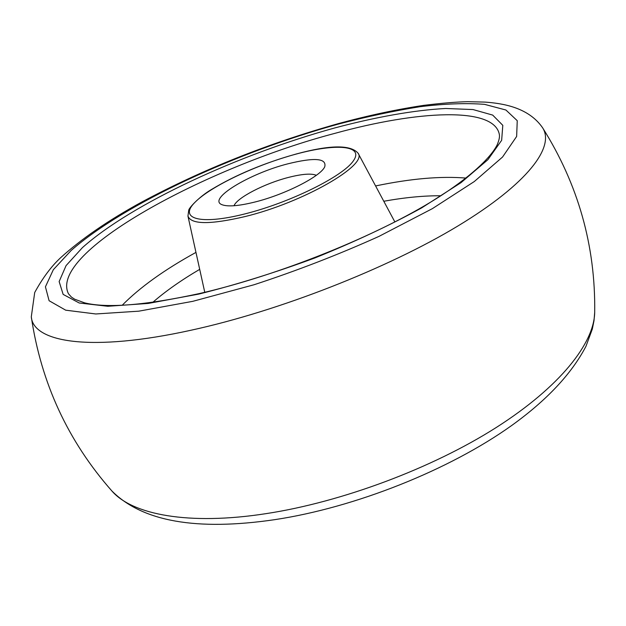 <?xml version="1.0" encoding="UTF-8"?>
<svg xmlns="http://www.w3.org/2000/svg" width="626" height="626" viewBox="0 0 626 626"><rect width="100%" height="100%" fill="white"/><g stroke="black" fill="none" stroke-linecap="round" stroke-linejoin="round"><path stroke-width="0.94" d="M287.803 163.84C314.51 157.251 326.827 158.229 324.745 166.774C320.809 176.282 285.174 194.522 255.103 201.979C238.944 205.977 227.942 206.901 222.097 204.741C206.807 199.279 249.492 173.527 287.803 163.84M316.333 175.288C311.341 173.245 302.037 173.958 288.414 177.432C264.759 183.434 237.019 197.714 234.022 205.743M111.827 490.909C132.102 514.549 188.316 525.699 266.011 513.649C341.843 502.099 432.159 468.287 496.23 427.511C560.348 386.633 594.215 343.064 594.7 312.288L594.011 320.653L592.313 329.088L585.991 346.248C571.648 373.738 546.905 400.139 511.763 425.445C449.46 469.977 355.02 507.616 274.556 519.69C196.494 531.114 142.251 521.521 111.827 490.909C67.952 441.095 41.113 383.065 31.3 316.819L34.704 292.514C42.599 278.077 51.16 266.559 60.37 257.951C81.349 238.874 108.501 220.219 141.836 201.995C202.894 169.364 268.664 143.166 339.135 123.392C368.831 115.372 397.001 109.37 423.645 105.371C441.737 103.149 456.448 101.921 467.771 101.678L485.142 102.101C501.95 103.36 528.203 106.991 542.546 127.704C555.074 146.578 528.336 183.387 457.982 225.939C387.87 268.382 278.672 311.208 190.875 330.262C90.927 352.281 33.225 342.43 31.3 316.819M337.962 124.206C236.933 152.134 124.973 203.317 71.137 250.494L53.335 269.696L45.424 286.825L49.102 300.73L65.691 310.183L95.778 313.97L138.815 311.169L192.769 301.333L254.062 284.744C297.139 270.628 338.776 254.508 378.973 236.385L432.347 208.661L474.258 181.563L502.545 157.032L516.638 136.468L517.248 120.693L505.91 110.012L484.571 104.354C466.167 102.922 444.624 103.705 419.944 106.717C394.051 110.833 366.719 116.663 337.962 124.206M296.176 154.074C256.394 164.724 210.79 186.188 194.944 202.331C178.488 218.607 199.624 225.399 244.86 213.92C289.948 202.66 342.868 176.407 353.322 160.921C364.504 145.255 336.052 143.237 296.176 154.074M244.829 216.619C210.054 224.742 191.094 224.562 187.949 216.087L188.716 210.281C188.974 207.683 199.944 196.204 211.431 189.529C235.705 174.881 264.008 163.034 296.333 153.973C329.941 144.856 350.513 144.59 358.049 153.159C368.362 164.794 303.289 202.503 244.829 216.619M199.702 269.352C181.344 280.119 165.702 291.113 152.783 302.335M440.876 195.766C423.763 195.648 404.74 197.48 383.793 201.259M375.6 185.945C410.679 178.606 440.829 175.992 466.057 178.089M499.337 134.441C494.102 106.248 417.628 110.559 335.121 133.291C205.985 167.134 47.795 252.701 68.492 293.813L71.434 297.084L74.658 299.212L84.604 302.851C107.109 308.415 145.435 305.3 199.577 293.516C278.914 275.393 377.455 235.626 436.455 198.559C469.555 177.643 490.142 158.448 496.997 145.209C499.047 140.529 499.83 136.945 499.337 134.441M122.164 305.3C139.95 287.287 164.552 269.657 195.961 252.395M198.7 294.103L148.292 303.43L107.821 306.278L79.228 302.992L63.148 294.4L59.141 281.559L66.074 265.604L82.452 247.599C132.383 203.215 239.007 154.301 334.926 127.9C375.929 117.007 414.13 110.145 445.696 108.486L473.021 109.558L492.685 115.09L502.803 125.333L501.653 140.302L487.904 159.677L461.033 182.643L421.666 207.895C389.763 225.36 354.23 242.027 315.058 257.889C275.088 272.654 236.299 284.72 198.7 294.103M542.546 127.704C578.205 184.388 595.592 245.916 594.7 312.288M187.949 216.087L204.765 292.303M358.049 153.159L394.881 221.972"/></g></svg>
